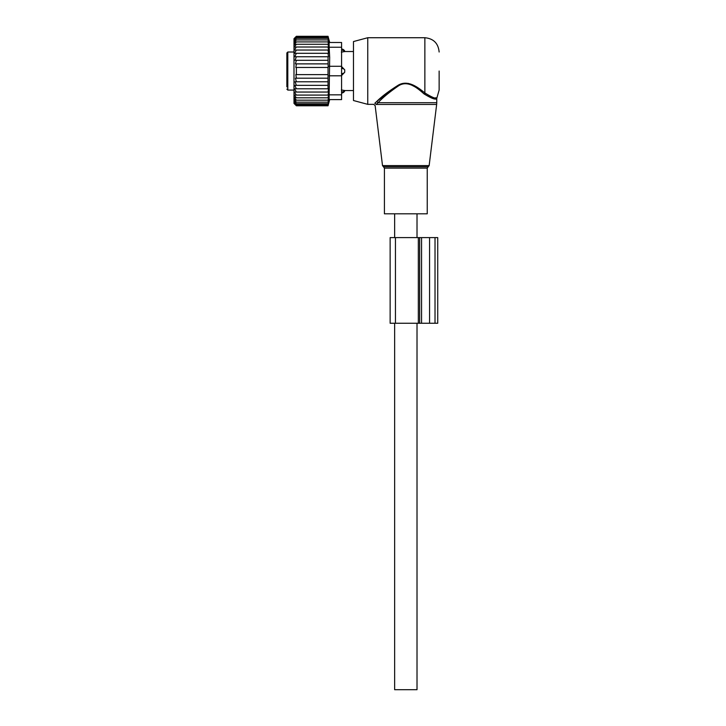 <?xml version="1.0" encoding="UTF-8"?>
<svg xmlns="http://www.w3.org/2000/svg" width="726" height="726" viewBox="0 0 726 726"><rect width="100%" height="100%" fill="white"/><g stroke="black" fill="none" stroke-linecap="round" stroke-linejoin="round"><path stroke-width="1.09" d="M395.561 213.807L384.417 213.807L384.417 168.123L427.242 168.123L427.242 213.807L395.561 213.807M439.139 71.039L439.139 90.078L439.139 71.039M367.755 104.353L367.755 37.725L353.48 41.554L353.48 100.524L367.755 104.353L373.727 104.353L375.142 105.606L382.511 165.601L429.148 165.601L436.653 104.453L376.195 104.453C374.798 105.987 374.798 105.987 376.195 104.453L378.065 102.711C382.765 97.593 389.644 91.921 398.71 85.704C408.121 79.787 417.931 88.554 424.029 93.89C431.788 98.645 436.036 100.143 436.762 98.391C436.199 100.17 431.952 98.672 424.029 93.89L424.864 92.946L425.49 93.482M435.264 97.865L436.108 97.828M367.755 37.725L424.864 37.725L424.864 92.946C432.251 97.583 436.29 99.144 436.979 97.629C436.444 99.172 432.406 97.611 424.864 92.946C418.494 87.828 408.23 79.424 398.383 85.105C388.9 91.068 381.704 96.504 376.785 101.413L374.834 103.246L376.785 101.413L378.065 102.711L436.762 102.711L436.653 104.453M421.343 90.224L408.448 83.417M398.474 85.06L377.075 101.159M374.834 103.246C373.364 104.716 373.364 104.716 374.834 103.246L376.195 104.453M417.014 323.261L417.014 689.7L394.645 689.7L394.645 323.261M328.034 56.746L328.179 67.473L296.371 67.473L296.371 74.615L295.818 74.615L296.371 78.199L295.446 78.199L296.371 81.775L295.065 81.775L296.371 85.332L294.747 85.332L296.371 88.781L294.502 88.781L296.371 92.048L294.348 92.048L296.371 95.088L294.32 94.979L296.371 97.81L294.32 97.384L296.371 100.179L294.32 99.426L296.371 102.157L294.32 101.105L296.371 103.727L294.32 102.375L296.371 104.862L294.32 103.237L296.371 105.551L294.32 103.673L296.371 105.778L293.994 103.401L293.994 38.678L296.371 36.3L294.32 38.414L296.371 36.527L294.32 38.841L296.371 37.217L294.32 39.703L296.371 38.351L294.32 40.974L296.371 39.921L294.32 42.652L296.371 41.908L294.32 44.703L296.371 44.277L294.32 47.099L296.371 46.999L294.348 50.04L296.371 50.04L294.502 53.307L328.034 53.307L328.461 56.746L294.747 56.746L296.371 53.307M328.034 53.307L328.533 53.307L328.034 50.04L294.348 50.04M328.034 50.04L328.579 50.04L328.034 46.999L296.371 46.999M328.034 46.999L328.579 47.099L328.034 44.277L296.371 44.277M328.034 44.277L328.579 44.703L328.034 41.908L296.371 41.908M328.034 41.908L328.579 42.652L328.034 39.921L296.371 39.921M328.034 39.921L328.579 40.974L328.034 38.351L296.371 38.351M328.034 38.351L328.579 39.703L328.034 37.217L296.371 37.217M328.034 37.217L328.579 38.841L328.034 36.527L296.371 36.527M328.034 36.527L328.579 38.414L328.034 36.3L296.371 36.3M296.371 92.048L328.579 92.048L328.034 92.048L328.533 88.781L328.034 88.781L328.034 67.473M328.579 92.048L328.034 95.088L296.371 95.088M341.583 42.489L329.141 42.489L341.583 42.489L341.583 94.834L329.141 94.834L329.141 99.598L341.583 99.598L329.686 99.598L328.034 105.778L328.579 103.673L328.034 105.551L328.579 103.237L328.034 104.862L328.579 102.375L328.034 103.727L328.579 101.105L328.034 102.157L328.579 99.426L328.034 100.179L328.579 97.384L328.034 97.81L328.579 94.979L328.034 95.088M329.141 94.834L329.686 57.345L329.141 47.244L341.583 47.244M328.034 63.879L295.446 63.879L296.371 60.303L328.034 60.303M296.371 63.879L295.818 67.473L296.371 67.473M328.034 74.615L296.371 74.615M328.034 78.199L296.371 78.199M328.034 81.775L296.371 81.775M328.034 85.332L296.371 85.332M328.034 88.781L296.371 88.781M328.034 97.81L296.371 97.81M328.034 100.179L296.371 100.179M328.034 102.157L296.371 102.157M328.034 103.727L296.371 103.727M328.034 104.862L296.371 104.862M328.034 105.551L296.371 105.551M328.034 105.778L296.371 105.778M296.371 56.746L295.065 60.303L296.371 60.303M329.141 42.489L329.141 47.244M341.583 99.598L341.583 94.834M419.664 323.261L437.733 323.261L437.733 237.602L390.143 237.602L390.143 323.261L419.664 323.261L419.664 237.602M341.329 66.284L344.723 69.832L344.723 72.246A3.812 2.641 180 0 1 341.583 73.68M341.329 75.803L344.723 72.246M341.329 52.118L344.723 51.564L341.329 52.118M344.723 90.514L341.329 89.96L344.723 90.514A3.812 2.741 180 0 1 341.583 92.002M293.994 90.078L287.805 90.078L287.805 52.009L286.861 52.953L286.861 86.911M286.861 61.338L286.861 67.228M286.861 86.757L286.861 81.031M286.861 76.539L286.861 80.749M286.861 55.33L286.861 55.793M429.148 165.601L428.204 166.771L383.455 166.771L382.511 165.601M341.583 75.803L329.141 75.803M341.583 66.284L329.141 66.284M421.552 323.261L421.552 237.602M429.574 323.261L429.574 237.602M435.019 323.261L435.019 237.602M395.443 323.261L395.443 237.602M418.33 323.261L418.33 237.602M344.723 69.832A3.812 2.641 180 0 0 341.583 68.398M341.583 50.085A3.812 2.741 0 0 1 344.723 51.564M383.455 166.771L384.417 168.123M428.204 166.771L427.242 168.123M424.864 37.725C433.54 38.578 438.295 43.333 439.139 52.009M436.762 102.711L436.762 98.391L439.139 90.078M417.014 213.807L417.014 237.602M394.645 213.807L394.645 237.602M329.686 42.489L328.034 36.3M390.143 323.261L390.143 237.602M341.583 49.014A3.812 3.812 0 0 1 344.914 51.528L353.48 51.528M341.583 93.064A3.812 3.812 0 0 0 344.914 90.55L353.48 90.55M287.805 52.009L293.994 52.009M287.805 90.078L286.861 89.126"/></g></svg>
